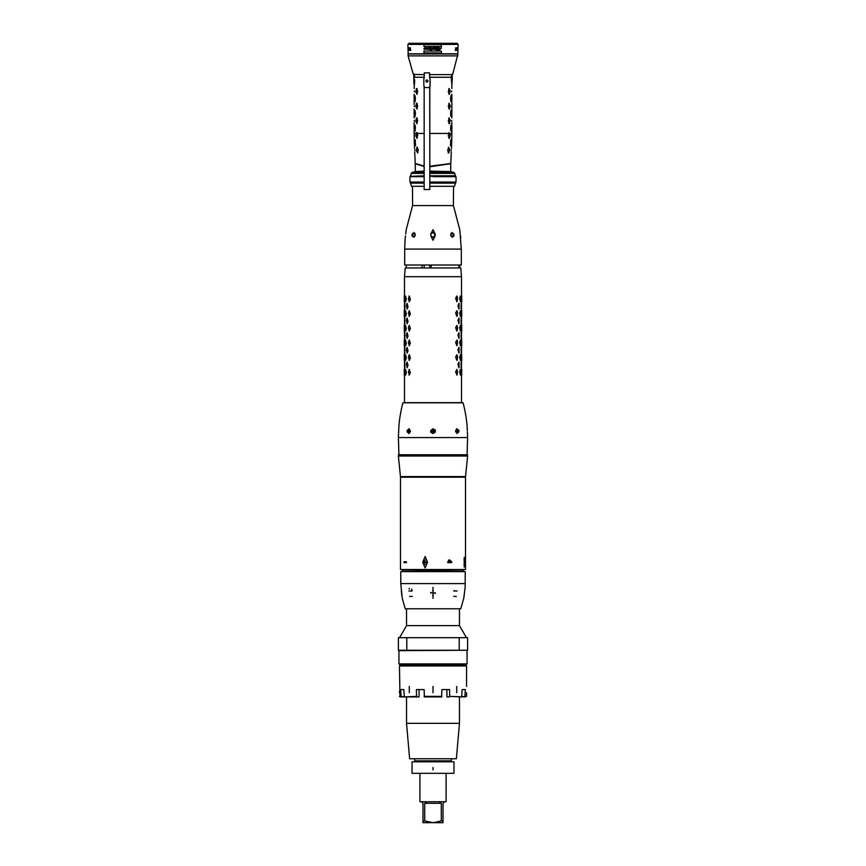 <?xml version="1.0" encoding="UTF-8"?>
<svg xmlns="http://www.w3.org/2000/svg" width="866" height="866" viewBox="0 0 866 866"><rect width="100%" height="100%" fill="white"/><g stroke="black" fill="none" stroke-linecap="round" stroke-linejoin="round"><path stroke-width="1.3" d="M412.01 235.855L413.71 237.284L415.074 235.855L415.225 233.972L414.089 232.564L412.173 233.972L412.01 235.855L415.074 235.855M430.846 233.972L430.835 235.855L433 237.284L435.165 235.855L435.154 233.972L433 232.564L430.846 233.972L433 229.685L435.154 233.972M406.197 229.815L412.562 205.578L453.438 205.578L459.803 229.847M435.165 235.855L433 240.283L430.835 235.855M405.699 233.972L406.219 229.685M405.494 235.779L405.028 240.088M405.894 232.391L405.959 231.796M406.046 231.081L406.122 230.508M412.173 233.972L415.225 233.972M461.307 249.083L461.307 265.018L404.693 265.018L404.693 249.083L461.307 249.083L459.781 229.685M450.926 235.855L452.29 237.284L453.99 235.855L450.926 235.855L450.775 233.972L453.827 233.972L451.911 232.564L450.775 233.972M453.99 235.855L453.827 233.972M460.712 237.674L460.517 235.855M424.134 78.102L424.329 72.863L429.525 72.863L429.72 78.102A1.05 1.018 -90 0 0 430.023 78.849L430.023 85.745A1.05 1.018 -90 0 0 429.72 86.492L429.72 87.542L424.134 87.542L424.134 86.492A1.05 1.018 -90 0 0 423.831 85.745L423.831 78.849A1.05 1.018 -90 0 0 424.134 78.102M426.927 82.086A1.05 1.018 -90 0 0 427.945 81.036A1.05 1.018 -90 0 0 426.927 79.986A1.05 1.018 -90 0 0 425.91 81.036A1.05 1.018 -90 0 0 426.927 82.086M429.72 87.542L429.817 189.535L429.817 86.492A1.05 1.018 90 0 1 430.11 85.745L430.11 78.849A1.05 1.018 90 0 1 429.817 78.102L429.482 72.863M426.97 82.086A1.05 1.018 90 0 1 425.996 81.036A1.05 1.018 90 0 1 426.97 79.986M429.752 265.018L429.752 267.951M424.156 267.951L424.156 265.018M429.752 189.535L424.156 189.535L424.156 87.542M461.513 375.4L461.513 402.658L404.487 402.658L404.487 375.4M404.541 371.763L404.487 369.381L404.541 371.763M404.487 375.119L404.541 372.737L404.487 375.119M404.541 357.084L404.487 354.714L404.541 357.084M404.487 360.44L404.541 358.069L404.487 360.44M404.541 342.416L404.487 340.035L404.541 342.416M404.487 345.761L404.541 343.391L404.487 345.761M404.541 327.738L404.487 325.356L404.541 327.738M404.487 331.093L404.541 328.712L404.487 331.093M404.541 313.059L404.487 310.678L404.541 313.059M404.487 316.415L404.541 314.033L404.487 316.415M404.541 298.38L404.487 296.01L404.541 298.38M404.487 301.736L404.541 299.365L404.487 301.736M405.602 375.097L406.284 372.737L405.602 369.403M405.602 360.418L406.284 358.069L405.602 354.735M405.602 345.74L406.284 343.391L405.602 340.057M405.602 331.072L406.284 328.712L405.602 325.378M405.602 316.393L406.284 314.033L405.602 310.699M405.602 301.714L406.284 299.365L405.602 296.031M409.109 375.119L410.365 372.737L409.109 369.381M409.109 360.44L410.365 358.069L409.109 354.714M409.109 345.761L410.365 343.391L409.109 340.035M409.109 331.093L410.365 328.712L409.109 325.356M409.109 316.415L410.365 314.033L409.109 310.678M409.109 301.736L410.365 299.365L409.109 296.01M407.063 367.779L408.048 365.398L407.063 362.053M404.736 367.779L404.736 362.053M404.877 362.053L404.877 367.779M407.063 353.101L408.048 350.73L407.063 347.374M404.736 353.101L404.736 347.374M404.877 347.374L404.877 353.101M407.063 338.422L408.048 336.051L407.063 332.696M404.736 338.422L404.736 332.696M404.877 332.696L404.877 338.422M407.063 323.754L408.048 321.373L407.063 318.017M404.736 323.754L404.736 318.017M404.877 318.017L404.877 323.754M407.063 309.075L408.048 306.694L407.063 303.349M404.736 309.075L404.736 303.349M404.877 303.349L404.877 309.075M461.459 371.763L461.513 369.381L461.459 371.763M461.513 375.119L461.459 372.737L461.513 375.119M461.459 357.084L461.513 354.714L461.459 357.084M461.513 360.44L461.459 358.069L461.513 360.44M461.459 342.416L461.513 340.035L461.459 342.416M461.513 345.761L461.459 343.391L461.513 345.761M461.459 327.738L461.513 325.356L461.459 327.738M461.513 331.093L461.459 328.712L461.513 331.093M461.459 313.059L461.513 310.678L461.459 313.059M461.513 316.415L461.459 314.033L461.513 316.415M461.459 298.38L461.513 296.01L461.459 298.38M461.513 301.736L461.459 299.365L461.513 301.736M460.398 369.403L459.716 371.763L460.398 375.097M460.398 354.735L459.716 357.084L460.398 360.418M460.398 340.057L459.716 342.416L460.398 345.74M460.398 325.378L459.716 327.738L460.398 331.072M460.398 310.699L459.716 313.059L460.398 316.393M460.398 296.031L459.716 298.38L460.398 301.714M456.891 369.381L455.635 371.763L456.891 375.119M456.891 354.714L455.635 357.084L456.891 360.44M456.891 340.035L455.635 342.416L456.891 345.761M456.891 325.356L455.635 327.738L456.891 331.093M456.891 310.678L455.635 313.059L456.891 316.415M456.891 296.01L455.635 298.38L456.891 301.736M458.937 362.053L457.952 364.424L458.937 367.779M461.264 362.053L461.264 367.779M461.123 367.779L461.123 362.053M458.937 347.374L457.952 349.745L458.937 353.101M461.264 347.374L461.264 353.101M461.123 353.101L461.123 347.374M458.937 332.696L457.952 335.077L458.937 338.422M461.264 332.696L461.264 338.422M461.123 338.422L461.123 332.696M458.937 318.017L457.952 320.398L458.937 323.754M461.264 318.017L461.264 323.754M461.123 323.754L461.123 318.017M458.937 303.349L457.952 305.72L458.937 309.075M461.264 303.349L461.264 309.075M461.123 309.075L461.123 303.349M404.487 276.687L405.223 267.951L460.777 267.951L461.513 276.687L404.487 276.687L404.487 295.728M461.719 375.021L461.719 369.49M461.719 360.343L461.719 354.811M461.719 345.664L461.719 340.132M461.719 330.985L461.719 325.454M461.719 316.317L461.719 310.786M458.233 364.532L459.045 362.15L459.045 367.682L458.233 364.532M458.233 349.853L459.045 347.472L459.045 353.003L458.233 349.853M461.145 349.853L461.448 353.003L461.145 349.853M458.233 335.174L459.045 332.793L459.045 338.325L458.233 335.174M461.145 335.174L461.448 338.325L461.145 335.174M461.145 320.496L461.448 323.657L461.145 320.496M404.281 375.021L404.281 369.49M404.281 360.343L404.281 354.811M404.281 345.664L404.281 340.132M404.281 330.985L404.281 325.454M404.281 316.317L404.281 310.786M406.457 364.532L406.955 362.15L407.767 364.532L407.193 367.682L406.457 364.532M404.411 364.532L404.411 365.3M406.457 349.853L406.955 347.472L407.767 349.853L407.193 353.003L406.457 349.853M404.411 349.853L404.411 350.622M406.457 335.174L406.955 332.793L407.767 335.174L407.193 338.325L406.457 335.174M404.411 335.174L404.411 335.943M404.411 320.496L404.411 321.275M461.145 305.828L461.448 308.978L461.145 305.828M404.411 305.828L404.411 306.596M461.719 301.639L461.719 296.107M404.281 301.639L404.281 296.107M459.976 371.871L460.55 369.49L460.55 375.021L459.976 371.871M459.976 357.193L460.55 354.811L460.55 360.343L459.976 357.193M459.976 342.514L460.55 340.132L460.55 345.664L459.976 342.514M459.976 327.835L460.55 325.454L460.55 330.985L459.976 327.835M459.976 313.167L460.55 310.786L460.55 316.317L459.976 313.167M459.976 298.489L460.55 296.107L460.55 301.639L459.976 298.489M455.927 371.871L456.967 369.49L457.638 371.871L456.967 375.021L455.927 371.871M455.927 357.193L456.967 354.811L457.638 357.193L456.967 360.343L455.927 357.193M455.927 342.514L456.967 340.132L457.638 342.514L456.967 345.664L455.927 342.514M455.927 327.835L456.967 325.454L457.638 327.835L456.967 330.985L455.927 327.835M455.927 313.167L456.967 310.786L457.638 313.167L456.967 316.317L455.927 313.167M455.927 298.489L456.967 296.107L457.638 298.489L456.967 301.639L455.927 298.489M405.126 371.871L405.45 369.49L406.024 371.871L405.613 375.021L405.126 371.871M405.126 357.193L405.45 354.811L406.024 357.193L405.613 360.343L405.126 357.193M405.126 342.514L405.45 340.132L406.024 342.514L405.613 345.664L405.126 342.514M405.126 327.835L405.45 325.454L406.024 327.835L405.613 330.985L405.126 327.835M405.126 313.167L405.45 310.786L406.024 313.167L405.613 316.317L405.126 313.167M405.126 298.489L405.45 296.107L406.024 298.489L405.613 301.639L405.126 298.489M408.362 371.871L409.347 369.49L410.073 371.871L409.347 375.021L408.362 371.871M408.362 357.193L409.347 354.811L410.073 357.193L409.347 360.343L408.362 357.193M408.362 342.514L409.347 340.132L410.073 342.514L409.347 345.664L408.362 342.514M408.362 327.835L409.347 325.454L410.073 327.835L409.347 330.985L408.362 327.835M408.362 313.167L409.347 310.786L410.073 313.167L409.347 316.317L408.362 313.167M408.362 298.489L409.347 296.107L410.073 298.489L409.347 301.639L408.362 298.489M461.589 350.622L461.589 349.853M461.589 335.943L461.589 335.174M461.589 321.275L461.589 320.496M461.589 306.596L461.589 305.828M461.145 364.532L461.448 367.682L461.145 364.532M461.589 365.3L461.589 364.532M458.233 320.496L459.045 318.114L459.045 323.657L458.233 320.496M406.457 320.496L406.955 318.114L407.767 320.496L407.193 323.657L406.457 320.496M458.233 305.828L459.045 303.446L459.045 308.978L458.233 305.828M406.457 305.828L406.955 303.446L407.767 305.828L407.193 308.978L406.457 305.828M431.214 267.951L431.214 265.018M422.056 265.018L422.056 267.951M459.316 267.951L458.937 266.327L458.439 267.951M451.684 561.785L449.465 559.847L447.7 562.619L451.684 562.619L451.684 561.785L447.7 561.785M451.716 562.196L449.595 562.196A2.36 2.024 90 0 0 448.545 560.129M422.9 561.785L425.141 556.492L427.414 561.785L422.9 561.785L422.9 562.619L427.414 562.619L427.414 561.785M427.414 562.619L425.141 567.912L422.9 562.619M465.497 569.536L400.503 569.536L400.503 477.188L465.497 477.188L465.497 569.536M465.01 561.785L464.208 557.358L464.208 567.046L465.01 561.785L463.949 559.869M404 562.196L406.414 562.619L406.414 561.785L404 562.196M404.021 561.785L406.414 561.785M404.021 562.619L406.414 562.619M463.949 564.535L465.01 562.619M447.7 562.619L451.684 562.619M402.603 571.116L402.603 570.066L463.397 570.066L463.397 571.116M424.632 456.014L467.597 456.014L465.562 476.571L400.438 476.571L398.403 456.014L424.632 456.014M425.704 564.513A2.36 2.284 90 0 1 425.704 559.891M467.402 431.798L467.586 436.67A136.276 136.276 0 0 1 467.597 437.568L467.066 455.278L398.934 455.278L398.403 437.568A136.276 136.276 0 0 1 398.414 436.67L398.934 425.639A136.276 136.276 0 0 1 402.917 402.809L463.083 402.809A136.276 136.276 0 0 1 467.066 425.639L467.337 430.532M467.261 428.941L467.294 429.612M398.825 427.436L398.869 426.732M458.677 430.056L458.926 431.798L458.883 430.532L456.912 428.811L455.668 430.532L455.711 431.798L458.926 431.798L457.075 433.52L455.711 431.798M435.219 429.785L435.262 430.434M435.273 431.798L433 433.52L430.727 431.798L430.727 430.532L430.727 431.798L435.273 431.798L435.273 430.532L430.727 430.532L433 428.811A2.36 2.36 0 0 1 433.595 428.887M410.289 431.798L408.925 433.52L407.074 431.798L407.117 430.532L407.074 431.798L410.289 431.798L409.088 428.811L407.117 430.532L410.332 430.532M409.391 428.854L409.434 428.865A2.36 1.667 90 0 0 408.135 431.171M455.668 430.532L458.883 430.532M435.035 429.969A2.36 2.36 0 0 1 435.273 430.532L433 428.811M458.969 431.171L455.635 431.171M410.365 431.171L407.031 431.171M457.865 431.171A2.36 1.667 -90 0 0 456.566 428.865M433 433.52A2.36 2.36 0 0 1 432.426 433.455M431.149 432.632A2.36 2.36 0 0 1 430.651 431.387M435.349 431.376A2.36 2.36 0 0 1 434.808 432.675M398.934 663.886L399.984 664.936L466.016 664.936L467.066 663.886L398.934 663.886L398.934 650.68L467.488 650.258M406.793 650.258L398.403 650.258L398.403 637.679L467.597 637.679L467.597 650.258L406.793 650.258L406.793 637.679M399.572 637.679L406.533 625.62L459.467 625.62L466.428 637.679M408.904 591.013L412.162 591.013M453.838 591.013L457.096 591.013M433 571.116L465.237 571.636L400.763 571.636L433 571.116M433 587.375L433 598.363L433 587.375M463.743 598.309L460.777 608.787L405.223 608.787L402.235 598.179M463.732 598.363L465.139 587.375L465.237 571.636M464.273 594.931L464.057 596.382M453.611 596.382L456.306 596.382L453.611 596.382M409.694 596.382L412.389 596.382L409.694 596.382M465.237 583.597L400.763 583.597L402.268 598.363M401.846 595.7L401.727 594.931M401.629 594.217L401.543 593.578M401.337 591.998L401.261 591.294M411.859 589.703L411.642 589.053M409.347 588.317L409.131 589.064M430.64 592.918L435.36 592.918L430.64 592.918A2.36 2.36 0 0 1 430.705 592.366M409.802 591.013L411.621 590.861M433.271 590.569L433.281 590.58A2.36 2.36 0 0 0 432.719 590.58M454.379 590.861L456.198 591.013M454.553 591.013A2.36 1.667 -90 0 0 453.914 590.612M435.36 592.918A2.36 2.36 0 0 1 435.295 593.47M433.281 595.256A2.36 2.36 0 0 1 432.729 595.256M412.086 590.612A2.36 1.667 90 0 0 411.447 591.013M409.282 692.713L409.282 686.424L409.282 692.713M458.85 696.903L466.547 696.383L464.869 696.903L465.356 689.563L462.141 689.563L461.654 696.903L449.606 696.383L449.606 689.563L441.866 689.563L441.66 696.903L424.34 696.903L424.134 689.563L416.394 689.563L416.589 696.903L404.346 696.903L403.859 689.563L400.644 689.563L401.131 696.903L399.984 696.903L399.453 665.986L466.547 665.986L466.547 686.424M433 686.424L433 692.713L433 686.424M399.583 690.689L399.453 692.713M416.394 696.383L404.346 696.903M406.533 723.337L409.629 758.757L456.371 758.757L459.467 723.337L406.533 723.337L406.533 696.903L399.453 696.383M449.606 696.383L464.869 696.903M456.718 686.424L456.718 692.713L456.718 686.424M416.589 696.903L419.079 696.903L419.079 689.563M401.131 696.903L407.15 696.903M446.921 689.563L446.921 696.903L449.411 696.903M453.394 205.578L453.546 186.287L454.488 186.287L429.817 186.287M424.156 186.287L411.512 186.287L410.462 183.137L424.156 183.137M429.817 182.412L455.538 182.412L455.538 183.137L429.817 183.137M410.462 183.137L410.462 182.412L424.156 182.412M429.817 171.609L450.818 171.609L453.903 172.421L455.538 175.798L429.817 176.328M424.156 176.328L410.462 176.328L424.156 175.798M410.462 175.798L412.097 172.421L415.182 171.609L424.156 171.609M433 176.686L456.036 176.686L433 176.686M456.036 176.686L456.036 182.055L429.817 182.055M424.156 182.055L409.964 182.055L409.964 176.686L424.156 176.686L409.964 176.686M429.817 166.759L450.753 163.728M415.247 163.728L424.156 166.553M454.704 43.3L411.296 43.3M438.326 48.691L439.04 48.258L438.142 50.228L439.105 50.228L441.444 47.695L440.015 48.756L439.181 47.662L433 47.836L433 49.384L433.92 48.897L433.639 47.868L434.429 48.031L434.202 49.384L435.728 49.135L436.529 48.041L436.128 50.12L437.081 50.12L437.698 48.041L437.395 49.925L438.467 49.384L438.575 48.193M452.074 83.861L451.229 77.269L451.868 84.771L452.182 79.986M449.108 132.617L448.274 135.886L449.508 138.279L450.19 134.977L449.108 132.617M451.803 132.574L451.803 138.322L451.803 132.574M451.857 94.286L451.857 117.895M451.868 84.771L451.857 88.549M451.857 108.964L451.868 104.299M450.991 95.899L450.547 99.233L451.251 101.614L450.991 95.899M450.991 110.567L450.547 113.901L451.251 116.293L450.991 110.567M450.991 125.245L450.547 128.579L451.251 130.972L450.991 125.245M449.108 88.592L448.296 91.85L449.573 94.253L450.201 90.952L449.108 88.592M449.108 103.26L448.296 106.529L449.573 108.932L450.201 105.62L449.108 103.26M449.108 117.938L448.296 121.208L449.573 123.6L450.201 120.298L449.108 117.938M414.143 88.549L414.684 79.986M414.143 132.574L414.197 138.322L414.143 132.574M416.427 132.606L415.81 135.919L416.957 138.268L417.715 135.009L416.427 132.606M414.132 104.299L414.143 94.286M414.143 117.895L414.143 108.964M415.009 101.614L415.453 98.28L414.749 95.888L415.009 101.614M415.009 116.293L415.453 112.959L414.749 110.567L415.009 116.293M415.009 130.961L415.453 127.627L414.749 125.245L415.009 130.961M416.892 94.242L417.704 90.973L416.427 88.581L415.799 91.883L416.892 94.242M416.892 108.921L417.704 105.652L416.427 103.26L415.799 106.561L416.892 108.921M416.892 123.6L417.704 120.331L416.427 117.928L415.799 121.24L416.892 123.6M451.283 151.864L450.796 163.468L429.817 166.24M424.156 166.034L415.204 163.468L414.717 151.864M451.868 122.561L451.868 133.656L449.573 133.451L449.952 135.908L448.805 138.268M450.677 139.924L450.677 145.64L451.37 142.295L450.894 139.924L450.461 145.629M448.685 147.296L447.657 150.543L448.826 152.946L449.671 149.656L448.685 147.296M415.539 145.629L415.106 139.924L414.63 142.295L415.323 145.64L415.323 139.924M417.629 152.936L418.289 149.688L416.86 147.296L416.384 150.576L417.629 152.936M451.619 75.429L451.229 77.269L452.204 74.422L451.619 75.429L452.063 74.617L429.817 74.617M424.134 74.617L413.796 74.422L414.771 77.269L414.381 75.429M452.691 73.675L452.204 74.422L452.691 73.675M413.309 73.675L413.796 74.422L413.309 73.675M457.897 55.879L408.103 55.879L408.059 53.995L457.941 53.995L452.658 74.498M452.236 79.986L452.236 75.743L452.236 79.986L451.316 79.986M414.132 84.771L414.219 79.986L414.771 79.986M413.926 83.861L413.764 75.743L414.219 79.986M448.869 132.617L449.573 133.451L429.817 133.451M417.195 138.268L416.037 134.977L417.131 132.617M415.225 101.614L414.673 99.244L415.225 95.899M414.814 126.36L414.717 125.462M414.717 130.744L414.814 129.846M414.814 111.692L414.717 110.794M414.717 116.076L414.814 115.167M414.814 97.014L414.717 96.115M414.717 101.398L414.814 100.499M417.867 152.936L416.568 149.666L417.564 147.307M414.944 141.05L414.825 140.151M415.009 145.391L415.074 144.503M448.869 117.949L449.963 120.298L448.869 123.589M448.869 103.271L449.963 105.63L448.869 108.921M448.869 88.592L449.963 90.952L448.869 94.242M450.775 125.256L451.327 127.616L450.775 130.961M450.775 110.577L451.327 112.948L450.775 116.282M450.775 95.899L451.327 98.269L450.775 101.614M451.186 129.846L451.283 130.744M451.283 125.462L451.186 126.36M451.186 115.167L451.283 116.076M451.283 110.794L451.186 111.692M451.186 100.499L451.283 101.398M451.283 96.115L451.186 97.014M448.436 147.307L449.432 149.666L448.133 152.936M450.926 144.503L450.991 145.391M451.175 140.151L451.056 141.05M417.131 123.589L416.037 121.229L417.131 117.949M417.131 108.921L416.037 106.561L417.131 103.271M417.131 94.242L416.037 91.883L417.131 88.592M415.225 130.961L414.673 128.59L415.225 125.256M415.225 116.282L414.673 113.922L415.225 110.577M441.389 44.556L423.95 44.556L423.95 46.461L441.389 46.461L441.389 44.556L441.389 46.461M441.389 51.062L423.95 51.062L423.95 52.945L441.389 52.945L441.389 51.062L441.389 52.945M457.93 47.911L457.811 53.779L408.189 53.779L407.875 44.383L408.925 43.3L457.075 43.3L458.125 44.383L407.875 44.383M455.819 50.109L455.754 47.738L455.235 50.39L456.176 50.39L455.754 47.738M456.977 48.074L456.566 50.336L456.728 47.738M456.501 49.319L456.469 50.055M456.544 48.074L456.512 48.983M458.006 47.792L457.843 49.265M457.768 47.966L457.703 50.217M457.876 49.773L457.822 48.929M433.639 47.868L433.92 48.897L432.87 49.33L433.574 47.662L439.181 47.662L439.484 48.756M457.962 48.648L457.941 49.492L457.962 48.648M457.995 48.074L457.93 50.055M435.587 48.442L435.122 49.189L435.587 48.442M439.419 48.972L439.257 49.979M430.11 48.42L429.644 49.189L430.11 48.42M427.923 48.074L427.858 49.189L427.923 48.074M424.87 48.442L424.405 49.21L424.87 48.442M408.07 49.882L408.005 48.074L408.07 49.882M430.445 50.087L431.712 49.86L431.993 47.879L430.131 47.662L428.843 48.464L429.222 47.078L426.916 48.442L426.397 47.662L425.444 48.225L424.849 47.662L423.864 48.777L424.427 49.416L426.159 47.966L425.91 49.416L427.219 48.442L427.349 49.286L428.822 49.384L429.135 48.485L429.612 49.416L431.322 47.976L431.495 49.102L430.792 49.979L430.348 49.319L430.445 50.087M409.824 50.39L410.765 50.39L410.246 47.738L409.824 50.39M408.925 48.074L409.001 50.39L409.65 50.39L409.564 47.738L408.925 48.074M408.709 47.738L408.416 50.39L408.709 47.738M408.157 49.882L408.103 47.738L408.157 49.882M408.081 50.39L407.994 47.738L408.081 50.39M423.95 52.945L423.95 51.062M423.95 46.461L423.95 44.556M441.444 47.695L440.09 48.474L441.444 47.695L440.556 49.005M441.173 47.836L440.642 48.712M439.181 47.662L439.603 48.323L438.402 47.987M437.222 48.031L435.035 47.922M432.978 47.857L434.689 47.662M433.574 47.662L434.137 47.944M433.53 48.355L433.92 48.897M434.202 49.384L434.18 48.247M435.728 49.135L434.808 49.243L435.728 49.135M436.128 50.12L436.063 48.658M436.529 48.691L436.529 48.041L436.529 48.691M437.698 48.041L437.114 48.68L437.698 48.041M437.611 49.156L437.763 48.604M437.395 49.925L437.546 49.384M439.04 48.258L438.553 50.012M439.138 50.012L439.96 48.972M434.927 48.788L435.49 48.777M456.945 49.145L456.902 50.174M434.537 236.71L434.667 233.257M451.348 758.757L451.348 760.846L414.652 760.846L414.652 758.757M433 773.327L453.968 773.327L453.968 761.799L412.032 761.799L412.032 773.327L433 773.327M433 769.863L433 767.557L433 769.863M412.032 773.327L453.968 773.327M419.902 773.847L419.902 801.732L446.098 801.732L446.098 773.847M433 822.668L424.708 820.946L424.708 803.302L427.1 801.732L424.708 803.302L441.292 803.302L438.9 801.732L441.292 803.302L441.292 820.946L433.292 822.668M443.013 803.302L444.583 801.732L443.013 803.302L443.013 820.946L441.292 820.946M422.987 803.302L421.417 801.732L422.987 803.302L422.987 822.668L422.987 820.946L424.773 820.968M443.013 822.668L443.013 820.946L442.959 822.7L422.987 822.668M467.597 454.747L398.403 454.747M467.597 437.568L398.403 437.568M459.207 650.258L459.207 637.679M441.866 696.383L424.134 696.383M455.538 175.798L429.817 175.798M411.058 173.384L424.156 173.384M429.817 173.384L454.942 173.384M453.903 172.421L429.817 172.421M412.097 172.421L424.156 172.421M450.666 171.609L429.817 171.089M424.156 171.089L415.334 171.609M429.817 77.269L451.229 77.269M414.132 122.561L414.132 133.451L424.156 133.451M414.771 77.269L424.134 77.269M404.693 249.083L405.007 240.283M404.487 369.111L404.487 366.708M404.487 363.114L404.487 360.721M404.487 354.432L404.487 352.04M404.487 348.446L404.487 346.043M404.487 339.753L404.487 337.361M404.487 333.767L404.487 331.364M404.487 325.075L404.487 322.682M404.487 319.089L404.487 316.696M404.487 310.407L404.487 308.004M404.487 304.41L404.487 302.017M461.513 369.111L461.513 366.708M461.513 363.114L461.513 360.721M461.513 354.432L461.513 352.04M461.513 348.446L461.513 346.043M461.513 339.753L461.513 337.361M461.513 333.767L461.513 331.364M461.513 325.075L461.513 322.682M461.513 319.089L461.513 316.696M461.513 310.407L461.513 308.004M461.513 304.41L461.513 302.017M461.513 295.728L461.513 276.687M461.719 375.184L461.719 369.317M461.719 360.516L461.719 354.638M461.719 345.837L461.719 339.97M461.719 331.158L461.719 325.291M461.719 316.48L461.719 310.613M404.281 369.317L404.281 375.184M404.281 354.638L404.281 360.516M404.281 339.97L404.281 345.837M404.281 325.291L404.281 331.158M404.281 310.613L404.281 316.48M461.719 301.812L461.719 295.934M404.281 295.934L404.281 301.812M459.727 267.951L459.727 265.018M406.273 267.951L406.273 265.018M467.066 663.886L467.066 650.68M406.533 625.62L406.533 608.787M459.467 625.62L459.467 608.787M400.763 583.597L400.763 571.636M466.547 696.383L466.547 692.713M412.606 205.578L412.454 186.287M455.538 183.137L454.488 186.287M450.775 164.01L450.666 171.089M415.225 164.01L415.334 171.089M414.165 137.229L414.543 148.357M451.835 137.229L451.457 148.357M408.103 55.879L413.342 74.498M451.641 135.865L451.651 135.02M414.349 135.02L414.359 135.865M414.338 120.342L414.338 121.197M414.338 105.663L414.338 106.518M414.338 90.995L414.338 91.839M414.814 149.666L414.868 150.576M451.662 121.197L451.662 120.342M451.662 106.518L451.662 105.663M451.662 91.839L451.662 90.995M451.132 150.576L451.186 149.666M458.006 47.738L458.125 44.383M459.467 723.337L459.467 696.903M446.098 761.799L446.098 760.846M419.902 761.799L419.902 760.846"/></g></svg>
